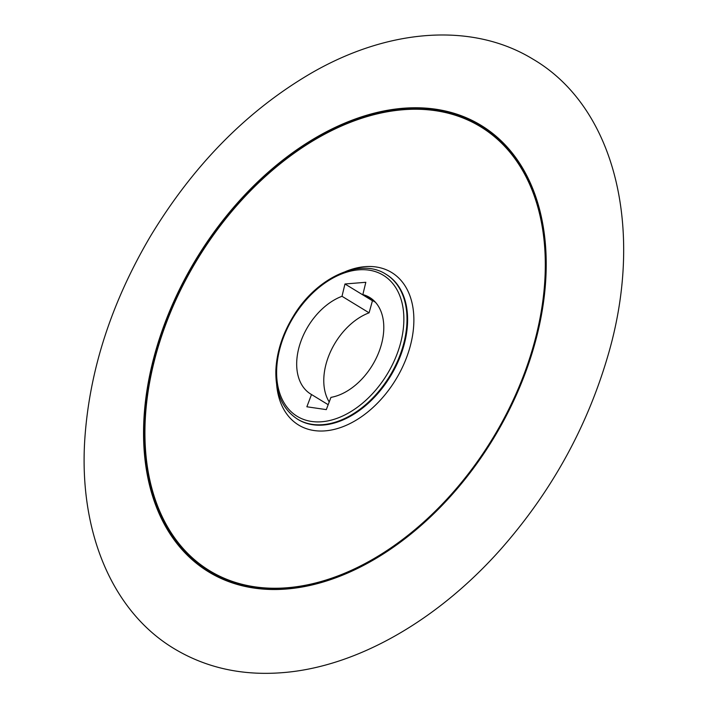 <?xml version="1.0" encoding="UTF-8"?>
<svg xmlns="http://www.w3.org/2000/svg" width="708" height="708" viewBox="0 0 708 708"><rect width="100%" height="100%" fill="white"/><g stroke="black" fill="none" stroke-linecap="round" stroke-linejoin="round"><path stroke-width="1.06" d="M286.749 589.003A261.544 173.646 -58.6 0 0 540.894 214.825A261.544 173.646 -58.6 0 0 207.046 242.065A261.544 173.646 -58.6 0 0 286.749 589.003M328.176 404.702L311.511 394.533L306.865 406.781L326.308 409.622L330.955 397.374A56.587 37.568 121.4 0 0 378.895 352.062A56.587 37.568 121.4 0 0 369.718 297.484A56.587 37.568 121.4 0 0 362.85 294.581L365.824 282.288L344.973 283.988L341.999 296.289L369.089 312.821L372.514 300.484M311.511 394.533A56.587 37.568 121.4 0 1 310.768 394.091A56.587 37.568 121.4 0 1 299.98 344.044A56.587 37.568 121.4 0 1 341.999 296.289M369.089 312.821A56.587 37.568 -58.6 0 0 330.264 352.248A56.587 37.568 -58.6 0 0 329.22 401.949M375.444 302.272L362.85 294.581M344.973 283.988L372.063 300.519M321.866 421.747A82.65 54.879 -58.6 0 0 402.179 303.502A82.65 54.879 -58.6 0 0 296.679 312.113A82.65 54.879 -58.6 0 0 321.866 421.747M287.147 588.171A260.526 172.973 121.4 0 1 153.078 364.408A260.526 172.973 121.4 0 1 402.994 109.306A260.526 172.973 121.4 0 1 537.071 333.07A260.526 172.973 121.4 0 1 287.147 588.171M345.708 271.465A89.332 59.313 121.4 0 1 364.974 266.659A89.332 59.313 121.4 0 1 412.95 332.902A89.332 59.313 121.4 0 1 342.654 426.791A89.332 59.313 121.4 0 1 276.642 384.639M402.932 109.749A260.066 172.663 -58.6 0 0 150.22 481.812A260.066 172.663 -58.6 0 0 482.175 454.722A260.066 172.663 -58.6 0 0 402.932 109.749M322.795 424.667A84.88 56.357 121.4 0 1 297.449 419.109C282.483 409.259 275.297 392.878 275.881 369.983C276.784 351.823 282.563 333.955 293.236 316.396C316.14 277.855 360.018 257.269 385.878 274.2A84.88 56.357 121.4 0 1 398.427 359.098A84.88 56.357 121.4 0 1 322.795 424.667M297.749 419.295A84.88 56.357 -58.6 0 0 298.05 419.481A84.88 56.357 -58.6 0 0 390.374 376.382A84.88 56.357 -58.6 0 0 386.479 274.571A84.88 56.357 -58.6 0 0 386.179 274.385M386.479 274.571L385.878 274.2M298.05 419.481L297.449 419.109M283.235 672.6C242.295 675.981 205.665 667.839 173.336 648.174C111.333 610.42 78.889 530.54 84.783 439.482C89.403 370.39 111.36 302.537 150.636 235.932C193.744 164.769 247.304 110.492 311.316 73.11C388.329 28.55 472.121 21.975 532.841 59.083C616.677 108.058 644.97 232.383 607.269 357.903C586.197 428.853 550.7 492.635 500.768 549.249C437.694 620.305 357.142 666.679 283.235 672.6"/></g></svg>
